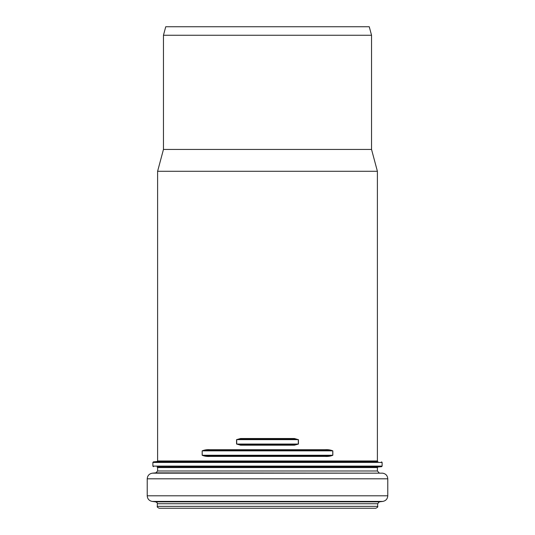 <?xml version="1.0" encoding="UTF-8"?>
<svg xmlns="http://www.w3.org/2000/svg" width="535" height="535" viewBox="0 0 535 535"><rect width="100%" height="100%" fill="white"/><g stroke="black" fill="none" stroke-linecap="round" stroke-linejoin="round"><path stroke-width="0.8" d="M298.289 444.057L294.538 444.625L294.397 445.194L298.436 444.057L236.711 444.057L236.711 439.643L240.462 439.074L240.603 438.513L236.564 439.643L298.289 439.643L298.289 444.057M294.397 438.513L294.538 439.074L298.289 439.643L294.397 438.513L240.603 438.513M240.603 445.194L240.462 444.625L236.711 444.057L240.603 445.194L294.397 445.194M240.462 444.625L294.538 444.625M267.5 171.287L377.396 171.287L377.396 460.983L157.604 460.983L157.604 171.287L267.5 171.287M332.83 450.858C330.443 449.875 327.841 449.5 325.033 449.721L325.327 450.289L332.777 450.858L332.777 455.272L325.327 455.833L325.033 456.402C327.841 456.622 330.443 456.248 332.83 455.272L332.83 450.858L202.223 450.858L209.673 450.289L209.967 449.721C207.165 449.494 204.564 449.875 202.17 450.858L202.17 455.272C204.557 456.248 207.159 456.622 209.967 456.402L209.673 455.833L202.223 455.272L202.17 450.858M294.538 439.074L240.462 439.074M209.673 455.833L325.327 455.833M325.327 450.289L209.673 450.289M267.5 26.75L369.264 26.75L371.544 35.25L163.456 35.25L165.736 26.75L267.5 26.75M163.456 35.25L163.456 149.439L371.544 149.439L371.544 35.25M267.5 508.25L375.791 508.25C377.529 507.454 378.158 506.819 377.677 506.364L157.323 506.364C156.842 506.819 157.471 507.454 159.209 508.25L374.467 508.25M298.436 444.057L298.436 439.643M236.564 439.643L236.564 444.057M325.033 449.721L209.967 449.721M209.967 456.402L325.033 456.402M332.83 455.272L202.17 455.272M377.911 467.002L157.089 467.002L157.604 467.563L377.396 467.563L377.911 467.002L381.602 466.68L157.089 467.002M157.323 506.364L157.323 503.723C157.584 503.141 157.029 502.512 155.665 501.85L152.194 501.422C149.125 500.793 147.466 498.921 147.219 495.798L147.219 478.812C147.493 475.595 149.212 473.716 152.388 473.167L382.612 473.167L155.879 472.86L157.604 470.981L377.396 470.981L377.396 467.563M157.604 460.983L157.089 461.544L377.911 461.544L377.396 460.983M377.911 461.544L153.398 461.865L152.883 462.434L382.117 462.434L382.117 466.112L152.883 466.112L153.398 466.68M157.323 503.723L377.677 503.723L379.335 501.85L382.806 501.422C385.875 500.793 387.534 498.921 387.781 495.798L387.781 478.812C387.507 475.595 385.788 473.716 382.612 473.167M155.665 501.85L379.335 501.85M152.194 501.422L382.806 501.422M147.219 495.798L387.781 495.798M147.219 478.812L387.781 478.812M157.604 470.981L157.604 467.563M157.089 461.544L153.398 461.865M382.117 466.112L381.602 466.68M152.883 462.434L152.883 466.112M381.602 461.865L382.117 462.434M377.677 506.364L377.677 503.723M155.879 472.86L152.388 473.167M379.121 472.86L377.396 470.981M163.456 149.439L157.604 171.287M371.544 149.439L377.396 171.287"/></g></svg>
